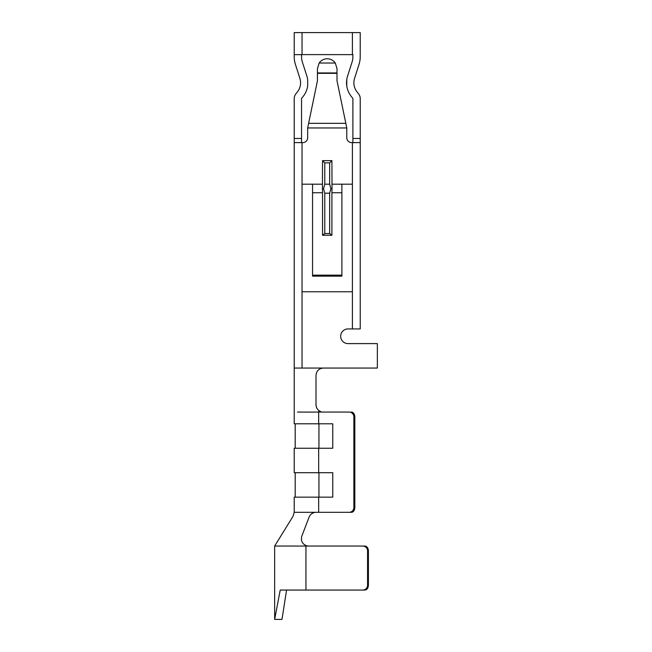 <?xml version="1.0" encoding="UTF-8"?>
<svg xmlns="http://www.w3.org/2000/svg" width="652" height="652" viewBox="0 0 652 652"><rect width="100%" height="100%" fill="white"/><g stroke="black" fill="none" stroke-linecap="round" stroke-linejoin="round"><path stroke-width="0.98" d="M318.494 410.238L318.95 410.605C317.068 409.163 316.09 407.207 316.008 404.729L316.285 406.726M348.005 343.604A7.335 7.335 0 0 1 340.67 336.269A7.335 7.335 0 0 1 348.005 328.934A7.335 7.335 0 0 0 340.67 336.269A7.335 7.335 0 0 0 348.005 343.604L377.345 343.604L377.345 368.054L323.343 368.054C318.877 368.494 316.432 370.939 316.008 375.389L316.008 404.729C316.196 408.062 317.793 410.352 320.784 411.599L320.711 412.064L349.179 412.064A4.89 4.694 90 0 1 353.873 416.954L353.873 507.419A4.89 4.694 90 0 1 349.179 512.309L318.665 512.309L318.665 497.15L332.756 497.15L318.942 497.15L318.942 472.7L332.756 472.7L332.756 497.15M318.95 410.605L318.665 412.064L313.416 412.064M352.879 54.621L352.871 56.977A17.115 17.115 0 0 1 352.056 62.103A17.115 17.115 0 0 0 352.871 56.977M351.273 96.423A22.005 22.005 0 0 1 347.581 76.08L352.056 62.103L347.581 76.08A22.005 22.005 0 0 0 346.782 79.511L346.782 86.056A22.005 22.005 0 0 0 351.273 96.423L352.789 98.338A0.489 0.489 0 0 1 352.895 98.648A0.489 0.489 0 0 0 352.789 98.338M331.909 160.636L332.023 188.518L330.906 188.73L329.667 184.19L329.667 162.878L331.909 160.636L322.536 160.636L324.777 162.878L329.667 162.878M330.906 188.73L329.667 193.179L324.777 193.179L323.539 188.73L324.777 184.19L329.667 184.19M331.909 184.19L352.406 184.19L352.406 291.77L302.039 291.77L302.039 184.19L312.552 184.19L312.552 192.747L322.536 192.747L322.422 188.518L323.539 188.73M322.422 188.518L322.536 160.636M307.662 137.735A4.89 4.89 0 0 1 302.772 142.625A4.89 4.89 0 0 0 307.662 137.735L307.662 127.955L317.442 80.766L317.442 73.342L337.002 73.342L337.002 80.766L337.002 75.07M351.672 142.625A4.89 4.89 0 0 1 346.782 137.735A4.89 4.89 0 0 0 351.672 142.625L360.23 142.592L360.23 328.934L348.005 328.934M322.536 192.747L322.536 235.233L324.777 233.514L329.667 233.514L331.909 235.233L331.909 192.747L341.892 192.747L341.892 276.146L312.552 276.146L312.552 275.144L341.892 275.144M322.536 235.233L331.909 235.233M332.023 188.518L331.909 192.747M341.892 184.19L341.892 192.747M323.343 368.054L294.215 368.054L294.215 142.592L302.772 142.625M297.467 412.064C293.139 412.064 293.139 412.064 297.467 412.064L313.416 412.113M316.008 387.312L316.008 390.1M305.486 526.547L304.753 528.454M313.147 512.888L314.093 512.562M307.785 545.993L306.122 545.594C302.063 543.687 300.637 540.516 301.827 536.083L309.146 517.012C310.548 513.98 312.83 512.415 315.992 512.309L314.59 512.448M313.351 512.798L311.42 513.906M306.122 545.594L305.951 546.05L274.655 546.05L274.655 619.4L281.99 619.4L286.578 590.06M309.146 517.012C310.556 513.972 312.838 512.407 315.992 512.309L294.215 512.309L292.984 516.376L274.655 546.05M353.873 507.419L354.827 507.419L354.827 416.954C354.704 414.436 353.816 412.838 352.161 412.162A4.89 4.694 -90 0 0 351.224 412.064M349.179 512.309L351.224 512.309A4.89 4.694 -90 0 0 352.161 512.211C353.816 511.535 354.704 509.937 354.827 507.419M351.224 512.309L320.711 512.309M332.756 448.25L332.756 423.8L318.942 423.8L318.942 448.25L332.756 448.25L294.215 448.25L294.215 472.7L332.756 472.7M349.179 412.064L318.665 412.064L318.665 423.8L294.215 423.8L294.215 368.054M332.756 423.8L318.665 423.8M294.215 512.309L294.215 497.15L318.665 497.15M315.992 512.309L318.665 512.309M362.83 590.06A4.89 4.735 -90 0 0 367.565 585.17L367.565 550.94A4.89 4.735 -90 0 0 362.83 546.05L364.639 546.05A4.89 4.735 90 0 1 365.585 546.148C367.345 546.824 368.282 548.422 368.413 550.94L368.413 585.17C368.282 587.688 367.345 589.286 365.585 589.962A4.89 4.735 90 0 1 364.639 590.06L280.221 590.06C272.829 590.06 272.829 590.06 280.221 590.06L274.655 619.4M352.895 98.648L352.895 138.469L360.23 138.469L360.23 142.592M294.231 142.625L294.215 98.648A7.824 7.824 0 0 1 295.902 93.798L297.418 91.875A14.67 14.67 0 0 0 299.871 78.305L295.397 64.336A24.45 24.45 0 0 1 294.231 57.034L294.215 32.6L360.23 32.6L360.206 57.009A24.45 24.45 0 0 1 359.04 64.344L354.574 78.313A14.67 14.67 0 0 0 357.027 91.875L358.543 93.798A7.824 7.824 0 0 1 360.23 98.648L360.23 138.469M301.55 54.638L294.215 54.638L301.55 54.638L301.566 56.993A17.115 17.115 0 0 0 302.381 62.095L306.856 76.072A22.005 22.005 0 0 1 307.662 79.511L307.662 86.056A22.005 22.005 0 0 1 303.172 96.423L301.656 98.338A0.489 0.489 0 0 0 301.55 98.648L301.55 142.592M317.442 75.07L317.442 80.766M319.146 63.032L317.442 68.541L319.146 63.032L335.299 63.032C333.311 60.286 330.613 58.859 327.222 58.761C323.832 58.859 321.134 60.286 319.146 63.032M337.002 68.672L337.002 73.342M352.406 184.19L352.406 142.625L352.895 142.592L352.895 138.469M346.782 137.735L346.782 127.955L337.002 80.766M317.442 68.541L317.442 73.342M335.299 63.032L337.002 68.541M352.895 54.638L302.039 54.605L302.039 32.6M354.574 78.313L359.04 64.344M312.552 192.747L312.552 275.144M364.639 590.06L307.76 590.06M362.83 546.05L305.951 546.05L305.951 590.06M364.639 546.05L307.768 546.05M324.777 184.19L324.777 162.878M312.552 184.19L322.536 184.19M329.667 233.514L329.667 193.179M324.777 233.514L324.777 193.179M318.665 472.7L318.665 448.25M294.215 138.469L301.55 138.469M307.662 127.955L346.782 127.955M302.039 142.625L302.039 184.19M352.406 291.77L352.406 328.934M302.039 291.77L302.039 368.054M308.616 123.334L345.829 123.334M317.442 72.942L337.002 72.942M352.406 32.6L352.406 54.605M354.827 416.954L353.873 416.954M368.413 585.17L367.565 585.17M367.565 550.94L368.413 550.94M295.193 423.8L295.193 448.25M295.193 497.15L295.193 472.7"/></g></svg>
